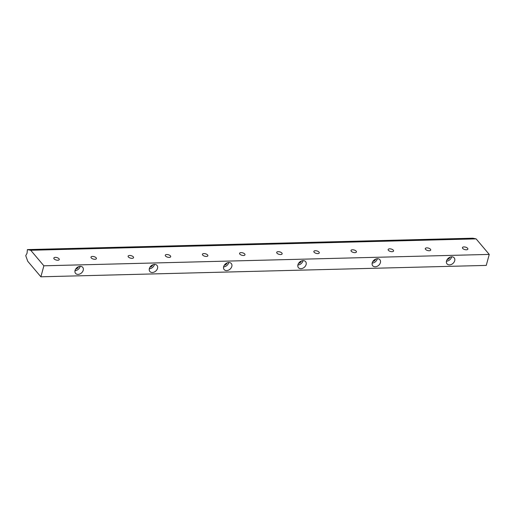 <?xml version="1.0" encoding="UTF-8"?>
<svg xmlns="http://www.w3.org/2000/svg" width="515" height="515" viewBox="0 0 515 515"><rect width="100%" height="100%" fill="white"/><g stroke="black" fill="none" stroke-linecap="round" stroke-linejoin="round"><path stroke-width="0.77" d="M154.539 264.427A4.693 3.489 139.7 0 0 150.039 267.085A4.693 3.489 139.7 0 0 149.865 271.489A4.693 3.489 139.7 0 0 155.697 271.122A4.693 3.489 139.7 0 0 157.024 265.425A4.693 3.489 139.7 0 0 154.539 264.427M303.123 260.622A4.693 3.489 139.7 0 0 298.623 263.281A4.693 3.489 139.7 0 0 298.449 267.691A4.693 3.489 139.7 0 0 304.281 267.317A4.693 3.489 139.7 0 0 305.607 261.626A4.693 3.489 139.7 0 0 303.123 260.622M451.707 256.824A4.693 3.489 139.7 0 0 447.207 259.483A4.693 3.489 139.7 0 0 447.033 263.886A4.693 3.489 139.7 0 0 452.865 263.519A4.693 3.489 139.7 0 0 454.191 257.828A4.693 3.489 139.7 0 0 451.707 256.824M40.885 276.8L486.263 265.405L489.25 254.41L476.098 238.87L472.783 238.2L27.404 249.595L27.057 253.206L25.75 255.678L27.726 261.26L40.885 276.8L43.872 265.798L489.25 254.41M377.411 258.723A4.693 3.489 139.7 0 0 372.911 261.382A4.693 3.489 139.7 0 0 372.738 265.785A4.693 3.489 139.7 0 0 378.57 265.418A4.693 3.489 139.7 0 0 379.896 259.727A4.693 3.489 139.7 0 0 377.411 258.723M228.827 262.528A4.693 3.489 139.7 0 0 224.328 265.186A4.693 3.489 139.7 0 0 224.154 269.59A4.693 3.489 139.7 0 0 229.986 269.223A4.693 3.489 139.7 0 0 231.312 263.526A4.693 3.489 139.7 0 0 228.827 262.528M80.243 266.326A4.693 3.489 139.7 0 0 75.744 268.985A4.693 3.489 139.7 0 0 75.57 273.388A4.693 3.489 139.7 0 0 81.402 273.021A4.693 3.489 139.7 0 0 82.728 267.33A4.693 3.489 139.7 0 0 80.243 266.326M75.705 269.049A2.813 2.092 139.7 0 0 78.428 266.744M75.01 270.69A4.693 3.489 139.7 0 0 80.16 266.326M91.245 257.918A2.813 1.275 -164.8 0 1 90.981 257.12A2.813 1.275 -164.8 0 1 94.026 256.625A2.813 1.275 -164.8 0 1 96.408 258.594A2.813 1.275 -164.8 0 1 94.155 259.251A2.813 1.275 -164.8 0 1 91.245 257.918M165.534 256.019A2.813 1.275 -164.8 0 1 165.27 255.221A2.813 1.275 -164.8 0 1 168.321 254.725A2.813 1.275 -164.8 0 1 170.703 256.695A2.813 1.275 -164.8 0 1 168.444 257.352A2.813 1.275 -164.8 0 1 165.534 256.019M239.829 254.12A2.813 1.275 -164.8 0 1 239.559 253.322A2.813 1.275 -164.8 0 1 242.61 252.826A2.813 1.275 -164.8 0 1 244.992 254.796A2.813 1.275 -164.8 0 1 242.739 255.453A2.813 1.275 -164.8 0 1 239.829 254.12M314.118 252.221A2.813 1.275 -164.8 0 1 313.854 251.423A2.813 1.275 -164.8 0 1 316.905 250.927A2.813 1.275 -164.8 0 1 319.287 252.897A2.813 1.275 -164.8 0 1 317.028 253.554A2.813 1.275 -164.8 0 1 314.118 252.221M388.407 250.322A2.813 1.275 -164.8 0 1 388.143 249.518A2.813 1.275 -164.8 0 1 391.194 249.022A2.813 1.275 -164.8 0 1 393.576 250.998A2.813 1.275 -164.8 0 1 391.323 251.648A2.813 1.275 -164.8 0 1 388.407 250.322M462.702 248.423A2.813 1.275 -164.8 0 1 462.438 247.618A2.813 1.275 -164.8 0 1 465.489 247.123A2.813 1.275 -164.8 0 1 467.871 249.093A2.813 1.275 -164.8 0 1 465.612 249.749A2.813 1.275 -164.8 0 1 462.702 248.423M43.872 265.798L30.72 250.264L476.098 238.87M425.557 249.369A2.813 1.275 -164.8 0 1 425.293 248.571A2.813 1.275 -164.8 0 1 428.345 248.076A2.813 1.275 -164.8 0 1 430.72 250.045A2.813 1.275 -164.8 0 1 428.467 250.702A2.813 1.275 -164.8 0 1 425.557 249.369M351.262 251.269A2.813 1.275 -164.8 0 1 350.998 250.47A2.813 1.275 -164.8 0 1 354.05 249.975A2.813 1.275 -164.8 0 1 356.431 251.944A2.813 1.275 -164.8 0 1 354.172 252.601A2.813 1.275 -164.8 0 1 351.262 251.269M276.973 253.174A2.813 1.275 -164.8 0 1 276.709 252.369A2.813 1.275 -164.8 0 1 279.761 251.874A2.813 1.275 -164.8 0 1 282.136 253.844A2.813 1.275 -164.8 0 1 279.883 254.5A2.813 1.275 -164.8 0 1 276.973 253.174M202.678 255.073A2.813 1.275 -164.8 0 1 202.414 254.268A2.813 1.275 -164.8 0 1 205.466 253.773A2.813 1.275 -164.8 0 1 207.848 255.749A2.813 1.275 -164.8 0 1 205.588 256.399A2.813 1.275 -164.8 0 1 202.678 255.073M128.389 256.972A2.813 1.275 -164.8 0 1 128.126 256.174A2.813 1.275 -164.8 0 1 131.177 255.678A2.813 1.275 -164.8 0 1 133.552 257.648A2.813 1.275 -164.8 0 1 131.299 258.305A2.813 1.275 -164.8 0 1 128.389 256.972M54.094 258.871A2.813 1.275 -164.8 0 1 53.83 258.073A2.813 1.275 -164.8 0 1 56.882 257.577A2.813 1.275 -164.8 0 1 59.264 259.547A2.813 1.275 -164.8 0 1 57.011 260.204A2.813 1.275 -164.8 0 1 54.094 258.871M30.72 250.264L27.404 249.595M447.162 259.547A2.813 2.092 139.7 0 0 449.885 257.243M446.466 261.189A4.693 3.489 139.7 0 0 451.623 256.824M372.873 261.446A2.813 2.092 139.7 0 0 375.596 259.142M372.178 263.088A4.693 3.489 139.7 0 0 377.328 258.73M298.578 263.352A2.813 2.092 139.7 0 0 301.307 261.041M297.882 264.987A4.693 3.489 139.7 0 0 303.039 260.629M224.289 265.251A2.813 2.092 139.7 0 0 227.012 262.94M223.594 266.892A4.693 3.489 139.7 0 0 228.744 262.528M149.994 267.15A2.813 2.092 139.7 0 0 152.723 264.839M149.298 268.791A4.693 3.489 139.7 0 0 154.455 264.427"/></g></svg>
